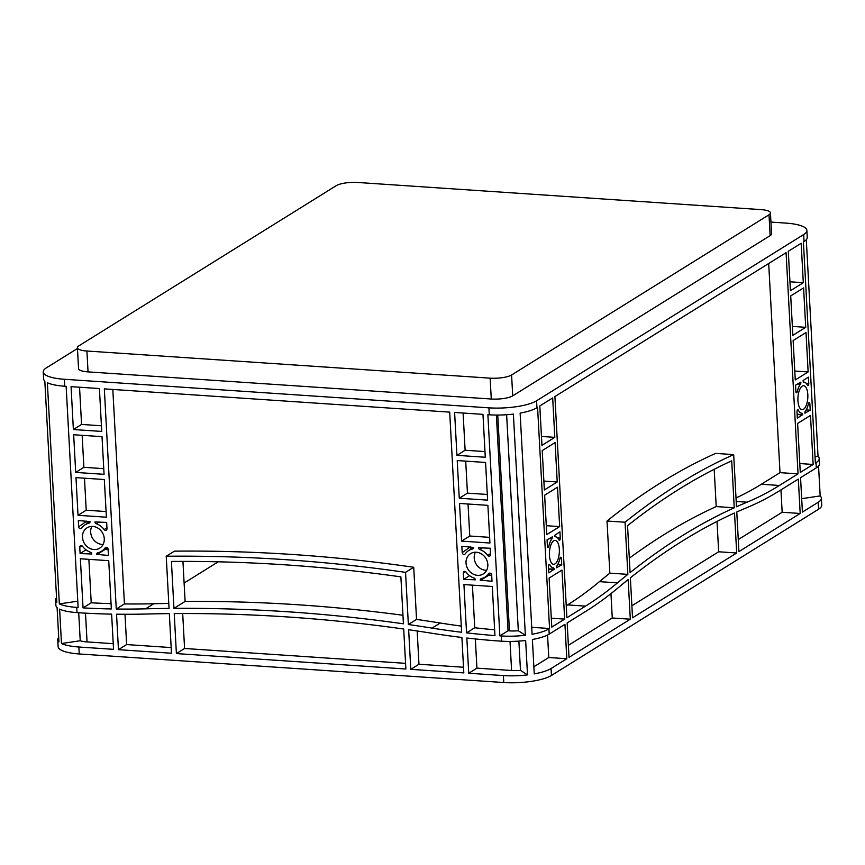 <?xml version="1.0" encoding="UTF-8"?>
<svg xmlns="http://www.w3.org/2000/svg" width="865" height="865" viewBox="0 0 865 865"><rect width="100%" height="100%" fill="white"/><g stroke="black" fill="none" stroke-linecap="round" stroke-linejoin="round"><path stroke-width="1.3" d="M475.404 552.216A11.991 10.477 -121.9 0 0 474.215 557.968A11.991 10.477 -121.9 0 0 486.649 570.284M487.838 564.531A11.991 10.477 -121.9 0 0 481.654 554.033A11.991 10.477 -121.9 0 0 470.603 553.622A11.991 10.477 -121.9 0 0 466.03 563.061A11.991 10.477 -121.9 0 0 472.214 573.56A11.991 10.477 -121.9 0 0 483.265 573.971A11.991 10.477 -121.9 0 0 487.838 564.531M91.852 526.407A11.991 10.477 -121.9 0 0 90.663 532.159A11.991 10.477 -121.9 0 0 103.097 544.474M104.276 538.722A11.991 10.477 -121.9 0 0 98.102 528.223A11.991 10.477 -121.9 0 0 87.041 527.812A11.991 10.477 -121.9 0 0 82.478 537.251A11.991 10.477 -121.9 0 0 88.652 547.75A11.991 10.477 -121.9 0 0 99.713 548.161A11.991 10.477 -121.9 0 0 104.276 538.722M807.824 394.602A11.991 4.93 93.8 0 0 803.682 385.714A11.991 4.93 93.8 0 0 797.93 400.755A11.991 4.93 93.8 0 0 802.071 409.642A11.991 4.93 93.8 0 0 807.824 394.602M559.331 549.253A11.991 4.93 93.8 0 0 555.189 540.376A11.991 4.93 93.8 0 0 549.437 555.416A11.991 4.93 93.8 0 0 553.578 564.294A11.991 4.93 93.8 0 0 559.331 549.253M77.45 348.519L46.461 367.798A36.049 9.331 -3.1 0 0 43.25 371.961A36.049 9.331 -3.1 0 0 64.367 379.27L488.898 407.837A36.049 9.331 -3.1 0 0 536.57 400.787L803.661 234.556A36.049 9.331 -3.1 0 0 806.872 230.393A36.049 9.331 -3.1 0 0 785.755 223.084L770.953 222.089M562.001 570.057L564.65 619.113L551.784 627.125L549.124 578.069L562.001 570.057M800.19 513.475L738.926 551.6L736.775 511.993A1802.53 741.77 -86.2 0 1 747.187 507.506A901.265 370.88 93.8 0 0 779.679 490.682L798.33 479.069L800.19 513.475L782.165 512.253L738.267 539.576M736.688 552.995L632.531 617.815L630.369 577.831A1802.53 741.77 -86.2 0 1 734.526 512.999L736.688 552.995L718.664 551.773L631.883 605.781M569.029 657.335L567.17 622.941L585.821 611.328A901.265 370.88 93.8 0 0 617.956 587.941A1802.53 741.77 -86.2 0 1 628.152 579.593L630.304 619.199L569.029 657.335M795.27 379.951L793.129 340.54L806.007 332.528L808.137 371.939L795.27 379.951M801.174 243.292L803.304 282.693L790.437 290.705L788.296 251.293L801.174 243.292M552.681 397.943L554.811 437.344L541.944 445.356L539.803 405.955L552.681 397.943M542.225 450.579L555.092 442.566L557.233 481.967L544.355 489.979L542.225 450.579M790.718 295.917L803.585 287.904L805.726 327.316L792.848 335.328L790.718 295.917M795.887 391.456L795.551 385.163L800.882 382.168A1.806 0.746 -86.2 0 1 800.428 384.19A15.592 6.412 93.8 0 0 797.281 391.683A1.806 0.746 -86.2 0 1 796.514 392.796A1.806 0.746 -86.2 0 1 795.887 391.456M809.867 403.901L810.213 410.194L804.872 413.189A1.806 0.746 -86.2 0 1 805.337 411.167A15.592 6.412 93.8 0 0 808.472 403.674A1.806 0.746 -86.2 0 1 809.251 402.56A1.806 0.746 -86.2 0 1 809.867 403.901L808.451 403.804M798.276 410.021A15.592 6.412 93.8 0 0 801.833 413.232A15.592 6.412 93.8 0 0 801.996 413.243A1.806 0.746 -86.2 0 1 802.017 413.243A1.806 0.746 -86.2 0 1 802.644 414.573L797.335 418.195L797 411.913A1.806 0.746 -86.2 0 1 797.865 409.642A1.806 0.746 -86.2 0 1 798.276 410.021L797.4 409.956M547.394 546.107L547.058 539.825L552.389 536.819A1.806 0.746 -86.2 0 1 551.935 538.841A15.592 6.412 93.8 0 0 548.788 546.345A1.806 0.746 -86.2 0 1 548.021 547.448A1.806 0.746 -86.2 0 1 547.394 546.107M558.995 539.987A15.592 6.412 93.8 0 0 555.438 536.776A15.592 6.412 93.8 0 0 555.265 536.765A1.806 0.746 -86.2 0 1 555.244 536.765A1.806 0.746 -86.2 0 1 554.627 535.435L559.925 531.813L560.271 538.106A1.806 0.746 -86.2 0 1 559.406 540.365A1.806 0.746 -86.2 0 1 558.995 539.987M561.374 558.552L561.72 564.845L556.379 567.84A1.806 0.746 -86.2 0 1 556.844 565.818A15.592 6.412 93.8 0 0 559.979 558.325A1.806 0.746 -86.2 0 1 560.758 557.222A1.806 0.746 -86.2 0 1 561.374 558.552L559.958 558.455M549.783 564.672A15.592 6.412 93.8 0 0 553.341 567.894A15.592 6.412 93.8 0 0 553.503 567.894A1.806 0.746 -86.2 0 1 553.524 567.894A1.806 0.746 -86.2 0 1 554.151 569.235L548.843 572.857L548.507 566.564A1.806 0.746 -86.2 0 1 549.372 564.304A1.806 0.746 -86.2 0 1 549.783 564.672L548.907 564.618M803.098 380.47L808.418 377.151L808.764 383.444A1.806 0.746 -86.2 0 1 807.899 385.704A1.806 0.746 -86.2 0 1 807.488 385.336A15.592 6.412 93.8 0 0 803.931 382.125A15.592 6.412 93.8 0 0 803.758 382.114A1.806 0.746 -86.2 0 1 803.736 382.114A1.806 0.746 -86.2 0 1 803.12 380.784L803.098 380.47M813.143 464.462L800.276 472.463L797.616 423.418L810.494 415.405L813.143 464.462L799.79 463.554M786.069 252.688L798.049 473.858L779.387 485.47A895.859 368.663 -86.2 0 1 747.101 502.187A1807.947 743.997 93.8 0 0 736.493 506.76L733.671 454.612A1802.53 741.77 93.8 0 0 625.049 522.222L627.871 574.36A1807.947 743.997 93.8 0 0 617.48 582.859A895.859 368.663 -86.2 0 1 585.54 606.116L566.889 617.718L554.908 396.548L786.069 252.688M544.636 495.202L557.514 487.19L559.644 526.59L546.777 534.602L544.636 495.202M731.704 460.85A1802.53 741.77 93.8 0 0 627.547 525.671L630.088 572.608A1802.53 741.77 -86.2 0 1 734.244 507.787L731.704 460.85M801.693 498.662L820.171 495.926A36.049 9.331 176.9 0 1 821.372 498.132A36.049 9.331 176.9 0 1 818.16 502.284L802.417 512.08L800.558 477.685L816.301 467.889A36.049 9.331 -3.1 0 0 819.512 463.737L819.231 458.515A36.049 9.331 176.9 0 1 816.009 462.678L815.381 463.067L803.401 241.897L804.039 241.508A36.049 9.331 -3.1 0 0 807.25 237.345L806.872 230.393M549.556 628.509L548.918 628.909A36.049 9.331 -3.1 0 1 532.105 634.272L520.125 413.102A36.049 9.331 -3.1 0 0 536.938 407.739L537.576 407.339L549.556 628.509L531.726 627.309M549.199 634.121L564.942 624.325L566.802 658.73L551.07 668.515A36.049 9.331 176.9 0 1 534.246 673.878L532.386 639.484A36.049 9.331 176.9 0 0 549.199 634.121L548.918 628.909M821.372 498.132L821.75 505.084A36.049 9.331 176.9 0 1 818.539 509.236L551.438 675.468A36.049 9.331 176.9 0 1 503.776 682.528L79.245 653.962A36.049 9.331 176.9 0 1 58.128 646.652L57.75 639.689A36.049 9.331 176.9 0 1 58.701 637.375M108.731 560.671L111.347 608.949A901.265 787.593 58.1 0 1 83.04 607.89L80.38 558.768L108.731 560.671M405.88 669.013L176.395 653.572L174.233 613.577A1802.53 1575.187 58.1 0 1 403.706 629.028L405.88 669.013M463.813 672.905L410.789 669.337L408.648 629.731A1802.53 1575.187 58.1 0 1 431.754 633.234A901.265 787.593 -121.9 0 0 461.899 637.451L463.813 672.905M118.451 649.669L116.537 614.204A901.265 787.593 -121.9 0 0 146.434 614.031A1802.53 1575.187 58.1 0 1 169.335 613.62L171.475 653.237L118.451 649.669L126.636 644.576L124.992 614.28M492.293 586.481L494.953 635.602A901.265 787.593 58.1 0 1 466.549 632.856L463.932 584.578L492.293 586.481M99.41 388.558L101.735 431.44L73.374 429.527L71.06 386.644L99.41 388.558M73.666 434.749L102.016 436.652L104.059 474.323L75.698 472.42L73.666 434.749M485.579 462.461L487.611 500.132L459.261 498.229L457.217 460.558L485.579 462.461M482.973 414.367L485.287 457.25L456.936 455.347L454.612 412.454L482.973 414.367M108.114 549.167L108.449 555.46L96.718 554.357A1.806 1.579 58.1 0 1 97.842 552.757A15.592 13.624 -121.9 0 0 101.616 551.221A15.592 13.624 -121.9 0 0 105.119 547.913A1.806 1.579 58.1 0 1 108.114 549.167M82.64 546.399A15.592 13.624 -121.9 0 0 90.49 552.259A1.806 1.579 58.1 0 1 91.798 554.022L80.099 553.546L79.753 547.253A1.806 1.579 58.1 0 1 82.64 546.399M78.65 526.807L78.304 520.514L90.047 521.617A1.806 1.579 58.1 0 1 88.922 523.217A15.592 13.624 -121.9 0 0 85.138 524.752A15.592 13.624 -121.9 0 0 81.645 528.061A1.806 1.579 58.1 0 1 78.65 526.807L86.792 521.087M104.124 529.575A15.592 13.624 -121.9 0 0 96.264 523.703A1.806 1.579 58.1 0 1 94.955 521.952L106.665 522.428L107.001 528.71A1.806 1.579 58.1 0 1 104.124 529.575L106.957 527.812M462.202 552.616L461.867 546.323L473.598 547.426A1.806 1.579 58.1 0 1 472.474 549.026A15.592 13.624 -121.9 0 0 468.7 550.562A15.592 13.624 -121.9 0 0 465.197 553.87A1.806 1.579 58.1 0 1 462.202 552.616L470.355 546.896M487.676 555.384A15.592 13.624 -121.9 0 0 479.826 549.524A1.806 1.579 58.1 0 1 478.518 547.761L490.217 548.237L490.563 554.519A1.806 1.579 58.1 0 1 487.676 555.384L490.509 553.622M491.666 574.976L492.012 581.269L480.27 580.166A1.806 1.579 58.1 0 1 481.394 578.566A15.592 13.624 -121.9 0 0 485.179 577.031A15.592 13.624 -121.9 0 0 488.671 573.722A1.806 1.579 58.1 0 1 491.666 574.976M466.192 572.208A15.592 13.624 -121.9 0 0 474.052 578.08A1.806 1.579 58.1 0 1 475.35 579.831L463.651 579.355L463.305 573.073A1.806 1.579 58.1 0 1 466.192 572.208M104.33 388.882L449.692 412.129L461.618 632.272A901.265 787.593 58.1 0 1 432.046 628.109A1802.53 1575.187 -121.9 0 0 408.367 624.508L405.544 572.36A1802.53 1575.187 -121.9 0 0 166.231 556.249L169.053 608.409A1802.53 1575.187 -121.9 0 0 145.59 608.83A901.265 787.593 58.1 0 1 116.256 609.025L104.33 388.882M459.542 503.441L487.892 505.355L489.936 543.015L461.575 541.112L459.542 503.441M106.384 517.205L78.023 515.302L75.979 477.631L104.341 479.534L106.384 517.205M173.952 608.365A1802.53 1575.187 58.1 0 1 403.425 623.806L400.884 576.869A1802.53 1575.187 -121.9 0 0 171.411 561.428L173.952 608.365L185.11 601.424L182.937 561.385M61.48 643.517L59.62 609.122A36.049 9.331 -3.1 0 0 77.007 612.604L83.321 613.036A901.265 787.593 -121.9 0 0 111.628 614.128L113.531 649.334L78.866 647.009A36.049 9.331 176.9 0 1 61.48 643.517L80.229 640.749A16.219 4.195 176.9 0 0 87.051 641.916L85.494 613.155M503.398 675.576L468.733 673.24L466.83 638.024A901.265 787.593 -121.9 0 0 495.234 640.749L501.538 641.181A36.049 9.331 176.9 0 0 525.65 640.478L527.509 674.884A36.049 9.331 176.9 0 1 503.398 675.576L503.776 682.528M508.047 630.769L499.862 635.862L501.257 635.959A36.049 9.331 -3.1 0 0 525.358 635.267L518.319 630.758A16.219 4.195 176.9 0 1 509.442 630.866L508.047 630.769L496.369 415.049M499.862 635.862L487.882 414.692L489.276 414.789A36.049 9.331 -3.1 0 0 513.388 414.097L525.358 635.267M59.339 603.911L47.359 382.741A36.049 9.331 -3.1 0 0 64.745 386.223L66.14 386.32L78.12 607.49L76.725 607.392A36.049 9.331 176.9 0 1 59.339 603.911L77.774 601.175M815.035 456.763L818.03 456.32A36.049 9.331 176.9 0 1 819.231 458.515M806.299 239.67L818.03 456.32M43.25 371.961L43.628 378.913A36.049 9.331 -3.1 0 0 44.829 381.119L56.798 602.289A36.049 9.331 176.9 0 1 55.609 600.083A36.049 9.331 176.9 0 1 56.56 597.758M506.62 414.724L518.319 630.758M547.556 635.04L548.767 657.508L533.867 666.785M566.802 658.73L548.767 657.508M564.65 619.113L551.297 618.216M630.304 619.199L612.269 617.988L568.381 645.312M780.944 489.893L782.165 512.253M717.02 521.444L718.664 551.773M610.949 593.617L612.269 617.988M798.049 473.858L780.014 472.647L761.362 484.249A895.859 368.663 -86.2 0 1 736.018 497.948M768.693 263.501L780.014 472.647M111.066 603.651A901.265 787.593 58.1 0 1 91.225 602.797L88.868 559.331M83.04 607.89L91.225 602.797M176.395 653.572L184.58 648.48L182.688 613.545M405.566 663.347L184.58 648.48M171.173 647.571L126.636 644.576M410.789 669.337L418.974 664.244L417.179 630.985M463.51 667.239L418.974 664.244M168.783 603.424A1802.53 1575.187 -121.9 0 0 153.765 603.738A901.265 787.593 58.1 0 1 124.441 603.932L112.818 389.455M461.283 626.087A901.265 787.593 58.1 0 1 440.231 623.016A1802.53 1575.187 -121.9 0 0 416.552 619.416L413.719 567.267A1802.53 1575.187 -121.9 0 0 174.406 551.156L166.231 556.249M116.256 609.025L124.441 603.932M494.639 629.796A901.265 787.593 58.1 0 1 474.734 627.752L472.42 585.151M468.733 673.24L476.918 668.148L475.339 638.954M466.549 632.856L474.734 627.752M103.746 468.657L83.883 467.316L82.153 435.322M101.432 425.775L81.559 424.434L79.548 387.217M75.698 472.42L83.883 467.316M73.374 429.527L81.559 424.434M106.071 511.539L86.208 510.209L84.478 478.204M78.023 515.302L86.208 510.209M487.309 494.466L467.446 493.137L465.705 461.132M489.633 537.349L469.76 536.019L468.03 504.014M459.261 498.229L467.446 493.137M461.575 541.112L469.76 536.019M484.984 451.584L465.121 450.243L463.099 413.027M456.936 455.347L465.121 450.243M805.726 327.316L792.372 326.419M808.137 371.939L794.784 371.042M803.304 282.693L789.95 281.795M554.811 437.344L541.458 436.447M557.233 481.967L543.88 481.07M559.644 526.59L546.291 525.693M810.213 410.194L806.169 409.913M561.72 564.845L557.676 564.575M108.147 549.794L104.903 549.264A1.806 1.579 58.1 0 1 104.892 549.178M80.099 553.546L86.035 549.848M87.625 523.195A1.806 1.579 58.1 0 1 86.835 521.714M471.187 549.015A1.806 1.579 58.1 0 1 470.387 547.523M491.698 575.603L488.455 575.074A1.806 1.579 58.1 0 1 488.455 574.998M463.651 579.355L469.587 575.658M527.509 674.884L520.471 670.364A16.219 4.195 176.9 0 1 511.583 670.483L476.918 668.148M113.228 643.668L87.051 641.916M733.671 454.612L715.636 453.401A1802.53 741.77 93.8 0 0 607.014 521.011L609.847 573.149A1807.947 743.997 93.8 0 0 599.445 581.648A895.859 368.663 -86.2 0 1 567.516 604.905L566.24 605.695M55.609 600.083L55.89 605.295A36.049 9.331 -3.1 0 0 57.09 607.5L58.95 641.895A36.049 9.331 176.9 0 1 57.75 639.689M518.881 641.116L520.471 670.364M78.704 612.723L80.229 640.749M402.96 615.264A1802.53 1575.187 -121.9 0 0 185.11 601.424M184.115 583.042L218.229 561.807M818.56 466.051L820.171 495.926M511.583 374.978A16.219 4.195 176.9 0 1 490.141 378.156L86.911 351.017A16.219 4.195 176.9 0 1 77.407 347.73A16.219 4.195 176.9 0 1 78.856 345.859L336.28 185.651A16.219 4.195 176.9 0 1 357.721 182.472L760.951 209.611A16.219 4.195 176.9 0 1 770.456 212.898A16.219 4.195 176.9 0 1 769.007 214.769L511.583 374.978L512.718 395.846A16.219 4.195 176.9 0 1 491.266 399.014L88.046 371.885A16.219 4.195 176.9 0 1 78.542 368.587L77.407 347.73M770.456 212.898L771.58 233.755A16.219 4.195 176.9 0 1 770.142 235.626L512.718 395.846M480.291 580.48L488.476 575.387M96.729 554.67L104.914 549.578M554.162 569.548L548.648 569.17M802.655 414.886L797.141 414.519M405.544 572.36L413.719 567.267M408.367 624.508L416.552 619.416M627.871 574.36L609.847 573.149M625.049 522.222L607.014 521.011M734.244 507.787L716.209 506.576L714.198 469.295M629.309 558.206A1802.53 741.77 -86.2 0 1 716.209 506.576M816.009 462.678L816.301 467.889M804.039 241.508L803.661 234.556M536.938 407.739L536.57 400.787M551.07 668.515L551.438 675.468M818.16 502.284L818.539 509.236M78.866 647.009L79.245 653.962M501.257 635.959L501.538 641.181M489.276 414.789L488.898 407.837M64.745 386.223L64.367 379.27M76.725 607.392L77.007 612.604M509.442 630.866L497.753 415.049M808.764 383.444L806.115 383.271M560.271 538.106L557.622 537.922M79.753 547.253L82.013 545.847M96.264 523.703L99.14 521.919M479.826 549.524L482.702 547.729M463.305 573.073L465.575 571.657M511.583 670.483L510.015 641.43M770.142 235.626L769.007 214.769M88.046 371.885L86.911 351.017M491.266 399.014L490.141 378.156M548.788 546.345L547.404 546.248M551.935 538.841L548.951 538.646M797.281 391.683L795.897 391.596M800.428 384.19L797.443 383.984M105.119 547.913L106.038 547.329M88.922 523.217L89.711 522.72M472.474 549.026L473.263 548.529M488.671 573.722L489.601 573.138M480.27 580.166L488.455 575.074M96.718 554.357L104.903 549.264M554.151 569.235L548.626 568.856M802.644 414.573L797.119 414.205M145.59 608.83L153.765 603.738M432.046 628.109L440.231 623.016M747.101 502.187L736.212 501.451M779.387 485.47L761.362 484.249M585.54 606.116L567.516 604.905M617.48 582.859L599.445 581.648M101.616 551.221L107.314 547.675M85.138 524.752L90.047 521.692M468.7 550.562L473.598 547.502M485.179 577.031L490.866 573.484"/></g></svg>
